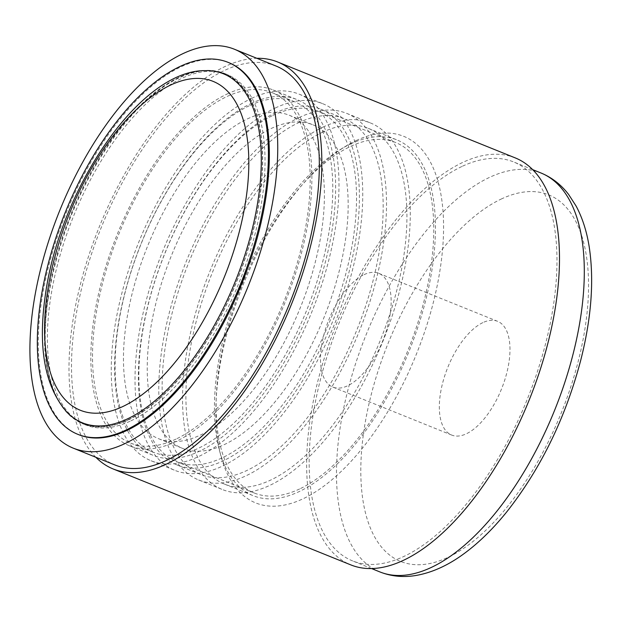 <?xml version="1.0" encoding="UTF-8"?>
<svg xmlns="http://www.w3.org/2000/svg" width="622" height="622" viewBox="0 0 622 622"><rect width="100%" height="100%" fill="white"/><g stroke="black" fill="none" stroke-linecap="round" stroke-linejoin="round"><path stroke-width="0.47" stroke-dasharray="3.11 2.33" d="M205.423 70.644A188.217 88.837 -68 0 0 47.435 298.233A188.217 88.837 -68 0 0 67.363 412.666M78.737 434.692A200.587 94.676 112 0 1 66.033 213.253A200.587 94.676 112 0 1 228.904 62.69M482.859 322.624A61.337 28.954 -68 0 0 443.175 380.991A61.337 28.954 -68 0 0 451.696 435.073A61.337 28.954 -68 0 0 501.495 389.03A61.337 28.954 -68 0 0 497.608 321.317A61.337 28.954 -68 0 0 482.859 322.624M364.033 274.66A61.337 28.954 112 0 1 378.782 273.353A61.337 28.954 112 0 1 382.67 341.066A61.337 28.954 112 0 1 332.863 387.109A61.337 28.954 112 0 1 324.35 333.027A61.337 28.954 112 0 1 364.033 274.66M95.835 457.271A219.48 103.594 112 0 1 89.047 254.802A219.48 103.594 112 0 1 224.775 66.64A219.48 103.594 112 0 1 256.878 58.305M275.935 65.994A215.119 101.534 -68 0 0 224.184 70.589A215.119 101.534 -68 0 0 85.012 275.282A215.119 101.534 -68 0 0 114.891 464.961M515.218 157.887A219.48 103.594 -68 0 0 462.426 162.567A219.48 103.594 -68 0 0 320.423 371.404A219.48 103.594 -68 0 0 350.909 564.932M461.843 166.517A215.119 101.534 -68 0 0 322.662 371.21A215.119 101.534 -68 0 0 352.542 560.888A215.119 101.534 -68 0 0 527.215 399.41A215.119 101.534 -68 0 0 513.585 161.93A215.119 101.534 -68 0 0 461.843 166.517M128.544 419.873A188.956 89.187 -68 0 0 250.79 240.084A188.956 89.187 -68 0 0 224.55 73.474A188.956 89.187 -68 0 0 71.118 215.305A188.956 89.187 -68 0 0 83.091 423.909A188.956 89.187 -68 0 0 128.544 419.873M48.182 298.715A188.59 89.008 112 0 1 212.32 70.885A188.59 89.008 112 0 1 236.36 282.007A188.59 89.008 112 0 1 72.502 417.284A188.59 89.008 112 0 1 48.182 298.715M130.915 420.837A188.956 89.187 -68 0 0 253.17 241.041A188.956 89.187 -68 0 0 226.929 74.43A188.956 89.187 -68 0 0 50.351 299.773A188.956 89.187 -68 0 0 85.471 424.865A188.956 89.187 -68 0 0 130.915 420.837M299.648 488.946A188.956 89.187 112 0 1 254.204 492.982A188.956 89.187 112 0 1 227.955 326.371A188.956 89.187 112 0 1 350.209 146.574A188.956 89.187 112 0 1 395.662 142.539A188.956 89.187 112 0 1 421.903 309.15A188.956 89.187 112 0 1 299.648 488.946M272.972 115.397A188.956 89.187 112 0 1 318.425 111.361A188.956 89.187 112 0 1 330.391 319.965A188.956 89.187 112 0 1 176.967 461.804A188.956 89.187 112 0 1 150.718 295.193A188.956 89.187 112 0 1 272.972 115.397M249.204 105.802A188.956 89.187 -68 0 0 126.958 285.599A188.956 89.187 -68 0 0 153.199 452.21A188.956 89.187 -68 0 0 306.63 310.37A188.956 89.187 -68 0 0 294.657 101.767A188.956 89.187 -68 0 0 249.204 105.802M247.261 118.973A174.424 82.322 112 0 1 289.214 115.249A174.424 82.322 112 0 1 300.27 307.804A174.424 82.322 112 0 1 158.641 438.728A174.424 82.322 112 0 1 134.414 284.938A174.424 82.322 112 0 1 247.261 118.973M271.029 128.567A174.424 82.322 112 0 1 312.983 124.843A174.424 82.322 112 0 1 324.031 317.399A174.424 82.322 112 0 1 182.409 448.322A174.424 82.322 112 0 1 158.182 294.525A174.424 82.322 112 0 1 271.029 128.567M176.073 439.062A188.956 89.187 112 0 1 130.62 443.097A188.956 89.187 112 0 1 104.379 276.487A188.956 89.187 112 0 1 226.626 96.69A188.956 89.187 112 0 1 272.078 92.655A188.956 89.187 112 0 1 298.327 259.265A188.956 89.187 112 0 1 176.073 439.062M227.014 94.054A191.864 90.555 112 0 1 273.167 89.965A191.864 90.555 112 0 1 285.327 301.771A191.864 90.555 112 0 1 129.531 445.787A191.864 90.555 112 0 1 102.887 276.619A191.864 90.555 112 0 1 227.014 94.054M250.783 103.649A191.864 90.555 112 0 1 296.935 99.551A191.864 90.555 112 0 1 309.087 311.365A191.864 90.555 112 0 1 153.3 455.382A191.864 90.555 112 0 1 126.655 286.213A191.864 90.555 112 0 1 250.783 103.649M251.56 98.385A197.679 93.3 112 0 1 299.112 94.163A197.679 93.3 112 0 1 311.638 312.392A197.679 93.3 112 0 1 151.123 460.778A197.679 93.3 112 0 1 123.669 286.478A197.679 93.3 112 0 1 251.56 98.385M275.328 107.979A197.679 93.3 112 0 1 322.872 103.757A197.679 93.3 112 0 1 335.398 321.986A197.679 93.3 112 0 1 174.891 470.372A197.679 93.3 112 0 1 147.43 296.064A197.679 93.3 112 0 1 275.328 107.979M274.551 113.243A191.864 90.555 112 0 1 320.695 109.145A191.864 90.555 112 0 1 332.856 320.96A191.864 90.555 112 0 1 177.068 464.976A191.864 90.555 112 0 1 150.415 295.8A191.864 90.555 112 0 1 274.551 113.243M298.311 122.837A191.864 90.555 112 0 1 344.464 118.74A191.864 90.555 112 0 1 356.624 330.554A191.864 90.555 112 0 1 200.828 474.57A191.864 90.555 112 0 1 174.183 305.394A191.864 90.555 112 0 1 298.311 122.837M299.089 117.566A197.679 93.3 112 0 1 346.641 113.352A197.679 93.3 112 0 1 359.166 331.58A197.679 93.3 112 0 1 198.651 479.959A197.679 93.3 112 0 1 171.198 305.659A197.679 93.3 112 0 1 299.089 117.566M322.857 127.16A197.679 93.3 112 0 1 370.401 122.938A197.679 93.3 112 0 1 382.927 341.175A197.679 93.3 112 0 1 222.419 489.553A197.679 93.3 112 0 1 194.966 315.253A197.679 93.3 112 0 1 322.857 127.16M322.079 132.432A191.864 90.555 112 0 1 368.232 128.334A191.864 90.555 112 0 1 380.384 340.141A191.864 90.555 112 0 1 224.596 484.165A191.864 90.555 112 0 1 197.944 314.989A191.864 90.555 112 0 1 322.079 132.432M350.598 143.939A191.864 90.555 112 0 1 396.75 139.841A191.864 90.555 112 0 1 408.903 351.655A191.864 90.555 112 0 1 253.115 495.672A191.864 90.555 112 0 1 219.317 449.885A191.864 90.555 112 0 1 340.631 149.342A191.864 90.555 112 0 1 350.598 143.939M356.126 140.595A197.679 93.3 112 0 1 412.713 362.984A197.679 93.3 112 0 1 220.872 455.802A197.679 93.3 112 0 1 345.863 146.154A197.679 93.3 112 0 1 356.126 140.595M379.871 571.921A215.119 101.534 112 0 1 349.992 382.242A215.119 101.534 112 0 1 489.172 177.55A215.119 101.534 112 0 1 540.915 172.963M501.099 199.11A197.679 93.3 112 0 1 557.328 422.33A197.679 93.3 112 0 1 365.534 513.15A197.679 93.3 112 0 1 501.099 199.11M332.863 387.109L451.696 435.073M378.782 273.353L497.608 321.317M532.634 169.619L513.585 161.93M371.598 568.578L352.542 560.888M83.091 423.909L85.471 424.865L72.502 417.284M224.55 73.474L226.929 74.43L212.32 70.885M395.662 142.539L318.425 111.361M254.204 492.982L176.967 461.804M158.641 438.728L182.409 448.322M289.214 115.249L312.983 124.843M294.657 101.767L272.078 92.655M153.199 452.21L130.62 443.097M129.531 445.787L153.3 455.382M273.167 89.965L296.935 99.551M151.123 460.778L174.891 470.372M299.112 94.163L322.872 103.757M177.068 464.976L200.828 474.57M320.695 109.145L344.464 118.74M198.651 479.959L222.419 489.553M346.641 113.352L370.401 122.938M224.596 484.165L253.115 495.672M368.232 128.334L396.75 139.841M219.317 449.885L220.872 455.802M340.631 149.342L345.863 146.154"/><path stroke-width="0.93" d="M126.033 430.027A200.587 94.676 -68 0 0 255.813 239.167A200.587 94.676 -68 0 0 227.947 62.301A200.587 94.676 -68 0 0 65.077 212.872A200.587 94.676 -68 0 0 77.789 434.312A200.587 94.676 -68 0 0 126.033 430.027M67.363 412.666A188.217 88.837 -68 0 0 235.248 281.556A188.217 88.837 -68 0 0 205.423 70.644C140.261 69.547 59.751 189.041 45.359 294.983C37.631 348.234 44.963 387.459 67.363 412.666M227.947 62.301L228.904 62.69A200.587 94.676 112 0 1 256.762 239.556A200.587 94.676 112 0 1 126.989 430.408A200.587 94.676 112 0 1 78.737 434.692L77.789 434.312M256.878 58.305A219.48 103.594 112 0 1 277.56 61.951A219.48 103.594 112 0 1 291.469 304.251A219.48 103.594 112 0 1 113.258 469.004A219.48 103.594 112 0 1 95.835 457.271M73.303 448.174L114.891 464.961A215.119 101.534 -68 0 0 289.564 303.482A215.119 101.534 -68 0 0 275.935 65.994L234.338 49.208A215.119 101.534 -68 0 0 182.596 53.803A215.119 101.534 -68 0 0 43.423 258.488A215.119 101.534 -68 0 0 73.303 448.174A215.119 101.534 -68 0 0 247.976 286.695A215.119 101.534 -68 0 0 234.338 49.208M113.258 469.004L350.909 564.932A219.48 103.594 -68 0 0 529.12 400.179A219.48 103.594 -68 0 0 515.218 157.887L277.56 61.951M532.634 169.619L540.915 172.963A215.119 101.534 112 0 1 554.544 410.442A215.119 101.534 112 0 1 379.871 571.921L371.598 568.578M122.969 406.461A177.324 83.698 112 0 1 47.358 292.845A177.324 83.698 112 0 1 170.412 85.16A177.324 83.698 112 0 1 246.024 198.776A177.324 83.698 112 0 1 122.969 406.461M540.915 172.963C551.862 177.472 561.106 184.656 568.648 194.507L576.104 206.045C582.347 217.716 586.702 231.197 589.151 246.499C594.282 279.986 591.475 317.904 580.738 360.247C565.553 417.681 541.14 467.907 507.49 510.95C494.07 527.744 480.114 541.599 465.614 552.491C448.921 565.095 432.111 572.8 415.193 575.599C402.784 577.543 391.013 576.322 379.871 571.921"/></g></svg>
